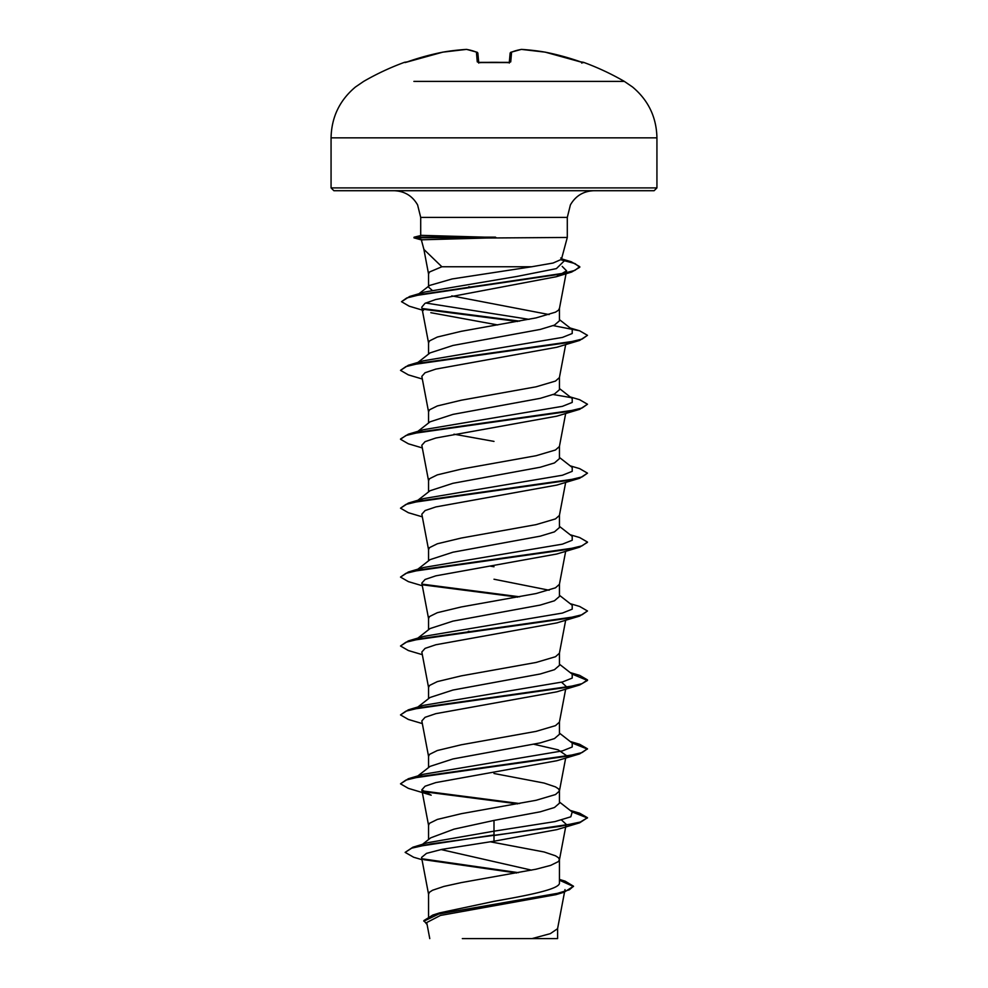 <?xml version="1.0" encoding="UTF-8"?>
<svg xmlns="http://www.w3.org/2000/svg" width="988" height="988" viewBox="0 0 988 988"><rect width="100%" height="100%" fill="white"/><g stroke="black" fill="none" stroke-linecap="round" stroke-linejoin="round"><path stroke-width="1.48" d="M574.114 81.399L624.342 81.399A260.696 260.696 0 0 0 583.476 62.306L580.697 61.874A260.647 259.659 180 0 0 545.215 52.154L545.215 52.154A260.35 239.615 102.9 0 0 521.627 49.412A260.35 99.245 95.4 0 0 511.586 52.154L510.734 61.874L507.931 62.652A260.462 240.64 180 0 0 494 62.306A260.462 240.64 180 0 0 480.069 62.652L478.377 62.368L478.748 63.071M477.389 52.463A1.408 1.272 111.7 0 0 477.019 52.228L466.731 49.412A1.408 1.408 0 0 0 466.435 49.4L466.373 49.412A260.35 239.615 -102.9 0 0 442.785 52.154A260.647 259.659 180 0 0 407.303 61.874L404.524 62.306A1.408 1.408 0 0 1 405.698 62.405M656.934 187.905L654.13 190.709L333.87 190.709L331.066 187.905L656.934 187.905L656.934 137.838C656.489 117.189 648.35 100.233 632.505 86.969L624.342 81.399L413.886 81.399M480.069 62.652L477.266 61.874L476.414 52.154A260.35 99.245 -95.4 0 0 466.373 49.412A1.408 1.297 98.4 0 1 466.731 49.412A1.408 1.408 0 0 0 466.435 49.4L442.822 52.142L405.043 62.577L442.785 52.154A1.408 1.408 0 0 1 442.822 52.142A1.408 1.408 0 0 0 442.785 52.154M486.788 238.009L421.345 239.812L423.914 249.433L441.871 266.76L531.717 266.76L553.095 263.03L561.419 259.362L567.297 237.453L486.788 238.009M496.272 237.738L414.837 237.738L422.098 239.701M495.494 237.453L421.493 235.354L414.034 237.219L414.837 237.738L414.034 237.219M531.569 870.156L440.994 849.544M428.557 916.592L428.557 894.091L429.558 892.176L432.509 890.262L443.871 886.434L461.285 882.605L536.064 869.205L550.674 865.377L558.442 861.548L559.443 859.634L558.442 857.72L555.491 855.806L544.129 851.977L490.134 841.764M559.443 879.419L565.148 881.173L573.522 886.224L569.286 889.83L557.158 893.436L432.793 915.061L439.66 912.875L494 901.352C528.963 895.177 560.27 889.064 559.443 882.864L559.443 859.634M422.506 844.32L430.731 837.824L454.023 829.142L494 820.423L540.3 811.803L554.466 807.505L559.443 803.195L559.443 790.894M428.557 839.541L428.557 825.178L429.558 823.263L437.326 819.435L461.285 813.692L536.064 800.292L555.491 794.55L559.406 791.067L565.679 758.043M559.443 790.721L558.442 788.807L555.491 786.893L544.129 783.064L494 773.493M417.875 775.926L430.064 766.379L452.973 758.945L540.251 742.902L554.453 738.592L559.443 734.282L559.443 721.981M428.557 767.565L428.557 756.265L429.558 754.35L437.326 750.522L461.285 744.779L536.064 731.379L555.491 725.637L559.406 722.154L565.679 689.13M417.875 707.013L430.076 697.466L452.936 690.044L540.288 673.977L554.466 669.679L559.443 665.369L559.443 653.068M428.557 698.652L428.557 687.352L429.558 685.437L437.326 681.609L461.285 675.866L536.064 662.466L555.491 656.724L559.406 653.241L565.679 620.217M417.875 638.1L430.064 628.553L452.986 621.119L540.263 605.076L554.453 600.766L559.443 596.456L559.443 584.155M549.143 590.219L494 579.227M428.557 629.739L428.557 618.439L429.558 616.524L437.326 612.696L461.285 606.953L536.064 593.553L555.491 587.811L559.406 584.328L565.679 551.304M416.936 569.915L430.064 559.64L452.961 552.206L540.263 536.163L554.466 531.853L559.443 527.543L559.443 515.242M428.557 560.826L428.557 549.526L429.558 547.611L437.326 543.783L461.285 538.04L536.064 524.64L555.491 518.898L559.406 515.415L565.679 482.391M416.936 501.002L430.076 490.727L452.936 483.305L540.288 467.238L554.466 462.94L559.443 458.63L559.443 446.329M428.557 491.913L428.557 480.613L429.558 478.698L437.326 474.87L461.285 469.127L536.064 455.727L555.491 449.985L559.406 446.502L565.679 413.478M417.875 431.361L430.064 421.814L452.998 414.38L540.263 398.337L554.453 394.027L559.443 389.717L559.443 377.416M428.557 423L428.557 411.7L429.558 409.785L437.326 405.957L461.285 400.214L536.064 386.814L555.491 381.072L559.406 377.589L565.679 344.565M417.875 362.448L430.064 352.901L452.949 345.467L540.275 329.424L554.466 325.114L559.443 320.804L559.443 308.33L558.442 310.244L555.491 312.159L536.064 317.901L461.285 331.301L437.326 337.044L429.558 340.872L428.557 342.787L428.557 354.087M549.143 314.567L451.775 295.881M470.251 631.591L468.349 631.258M494 566.754L490.27 566.136M494 441.401L453.974 434.189M431.954 290.139L428.557 287.125M418.974 293.732L429.669 285.421L452.146 278.949L531.717 266.76M470.646 287.1L468.781 286.767M428.557 286.273L428.557 273.874L429.558 271.959L441.871 266.76M573.522 886.224L564.259 892.164L555.997 894.646L440.401 915.456L426.717 922.545L429.768 938.6M557.603 928.337L557.603 938.6L462.322 938.6M532.001 938.6L550.328 933.648L557.578 928.695L564.531 892.078M494 820.423L494 831.18L427.816 842.69L412.935 847.198L405.142 852.372L413.639 857.238L422 859.696M559.443 881.876L559.443 882.864M559.443 802.021L572.213 812L570.805 816.804L554.96 821.596L494 831.18L494 834.946L412.935 847.198M422.531 858.831L518.441 872.663M432.793 915.061L423.827 920.618L427.1 924.57M579.635 822.819L556.824 829.648L494 841.22L494 835.515L579.635 822.819L587.49 817.718L580.364 822.028L560.11 826.326L430.607 843.95L411.7 848.161L405.142 852.372M423.741 859.659L516.638 872.997M559.443 880.222L573.497 886.508M564.259 892.164L438.956 913.937L423.827 921.199M494 841.22L442.068 849.334L426.507 853.373L421.567 857.423L428.594 894.436M562.209 266.427L566.593 270.836L556.405 276.702L435.597 299.549L424.964 303.365L421.765 307.194L428.594 343.132M430.817 312.69L497.73 324.941M422.321 379.022L408.365 374.884L400.511 370.352L405.895 366.61L421.444 362.868L579.635 340.428L556.824 347.257L435.856 369.092L425.075 372.735L421.827 376.366L428.594 412.045M422.321 447.935L408.365 443.797L400.511 439.265L405.907 435.523L421.444 431.781L579.635 409.341L556.812 416.17L435.869 438.005L425.075 441.648L421.814 445.279L428.594 480.958M422.321 516.848L408.365 512.71L400.511 508.178L405.907 504.436L421.444 500.694L579.635 478.254L556.824 485.083L435.856 506.918L425.099 510.549L421.827 514.192L428.594 549.871M422.321 585.761L408.365 581.623L400.511 577.091L405.895 573.349L421.444 569.607L579.635 547.167L556.824 553.996L435.856 575.831L425.075 579.474L421.814 583.105L428.594 618.784M422.321 654.674L408.365 650.536L400.511 646.004L405.895 642.262L421.431 638.52L579.635 616.08L556.824 622.909L435.869 644.744L425.075 648.387L421.827 652.018L428.594 687.697M561.567 682.214L566.186 686.475M422.321 723.587L408.365 719.449L400.511 714.917L405.895 711.175L421.431 707.433L579.635 684.993L556.824 691.822L435.856 713.657L425.075 717.3L421.827 720.931L428.594 756.61M534.026 744.297L558.134 749.843L566.186 755.388M579.635 753.906L556.824 760.735L435.869 782.57L425.087 786.213L421.814 789.844L431.176 795.192L408.365 788.362L400.511 783.83L405.895 780.088L421.431 776.346L579.635 753.906L587.49 748.805L579.635 744.273L571.064 742.198M561.567 820.04L566.173 824.301L565.988 825.301M400.511 783.83L408.365 778.729L423.358 774.283L562.444 750.892L572.213 746.99L572.213 743.087L559.443 733.108M400.511 714.917L408.365 709.816L423.358 705.37L562.444 681.979L572.213 678.077L572.213 674.174L559.443 664.195M415.936 639.619L417.356 638.742M400.511 646.004L408.365 640.903L423.358 636.457L562.444 613.066L572.213 609.164L572.213 605.261L559.443 595.282M417.356 569.829L423.358 567.544L562.444 544.153L572.213 540.251L572.213 536.348L559.443 526.369M417.356 500.916L423.358 498.631L562.444 475.24L572.213 471.338L572.213 467.435L559.443 457.456M415.787 432.979L417.356 432.003M400.548 438.981L408.365 434.164L423.358 429.718L562.444 406.327L572.213 402.425L572.213 398.522L559.443 388.543M400.511 370.352L408.365 365.251L423.358 360.805L562.444 337.414L572.213 333.512L572.213 329.609L559.443 319.63M529.086 319.359L425.692 302.995M423.395 310.43L409.193 306.181L401.511 301.698L409.637 296.474L424.754 292.016L517.156 276.405L556.405 268.613L564.346 260.807L560.727 257.992M587.49 817.718L579.635 813.186L571.064 811.111M519.651 803.54L422.358 790.906M408.365 778.729L566.556 756.289L582.093 752.547L587.49 748.805M408.365 709.816L566.556 687.376L582.093 683.634L587.49 679.892L579.635 675.36L571.064 673.285M408.365 640.903L566.556 618.463L582.105 614.721L587.49 610.979L579.635 606.447L570.125 603.643M519.651 596.801L422.358 584.167M400.511 577.091L408.365 571.99L566.569 549.55L582.105 545.808L587.49 542.066L579.635 537.534L570.125 534.73M400.511 508.178L408.365 503.077L566.569 480.637L582.105 476.895L587.49 473.153L579.635 468.621L570.125 465.817M408.365 434.164L566.569 411.724L582.105 407.982L587.49 404.24L579.635 399.708L570.125 396.904M570.644 397.546L553.231 394.533M408.365 365.251L566.556 342.811L582.105 339.069L587.49 335.327L579.635 330.795L553.231 325.62M519.651 321.149L422.531 308.552M409.637 296.474L560.505 274.133L574.831 270.403L579.771 266.686L571.138 261.709L561.431 259.338M587.452 818.002L572.077 811.901M517.749 803.874L423.086 791.623M587.452 749.089L572.077 742.988M579.635 684.993L587.49 680.46L572.077 674.075M579.635 616.08L587.49 610.979M517.749 597.135L423.086 584.884M579.635 547.167L587.452 542.35M579.635 478.254L587.49 473.153M579.635 409.341L587.49 404.24M579.635 340.428L587.49 335.327M517.749 321.483L423.321 309.269M401.511 301.698L406.71 297.993L421.654 294.288L571.669 272.046L579.771 267.254L574.954 263.561L561.147 259.856M422.086 240.121L413.96 237.849M495.494 237.157L414.837 237.157L421.493 235.354M478.711 62.602L477.896 53.401A1.408 1.371 175 0 0 476.414 52.154A1.408 1.272 111.7 0 1 477.019 52.228A1.408 1.408 0 0 1 477.896 53.377A1.408 1.408 0 0 0 477.019 52.228L466.731 49.412M509.302 62.479L510.104 53.401A1.408 1.371 -175 0 1 511.586 52.154A1.408 1.272 -111.7 0 0 510.611 52.463M521.627 49.412L521.516 49.4A1.408 1.408 0 0 0 521.269 49.412L510.981 52.228A1.408 1.408 0 0 0 510.104 53.377A1.408 1.408 0 0 1 510.981 52.228L521.269 49.412A1.408 1.297 -98.4 0 1 521.627 49.412L545.129 52.142M442.822 52.142L466.435 49.4M582.871 62.565A1.408 1.396 -157.5 0 1 583.328 62.652A1.408 1.396 22.5 0 0 582.871 62.565L545.178 52.142L521.565 49.4A1.408 1.408 0 0 0 521.269 49.412M510.734 61.874A1.408 1.321 -175 0 0 509.4 62.59M478.6 62.59A1.408 1.321 175 0 0 477.266 61.874M656.934 137.838L331.066 137.838L331.066 187.905M420.703 235.428L420.703 217.422L567.297 217.422L570.397 204.924C575.646 195.822 583.513 191.092 593.998 190.709M509.252 63.071L509.623 62.368L478.377 62.368M404.524 62.306A260.696 260.696 0 0 0 363.658 81.399L355.495 86.969C339.65 100.233 331.511 117.189 331.066 137.838M420.703 217.422L417.603 204.924C412.354 195.822 404.487 191.092 394.002 190.709M567.297 237.453L567.297 217.422M565 889.595L564.642 891.472M566.593 270.823L559.406 308.676M421.814 789.844L428.594 825.523M565.877 825.894L559.406 859.98M428.594 274.219L423.741 248.643M570.125 810.382L579.635 813.186M570.125 741.469L579.635 744.273M570.125 672.556L579.635 675.36M423.358 567.544L408.365 571.99M423.358 498.631L408.365 503.077M570.125 327.991L579.635 330.795M562.024 258.992L571.138 261.709M556.405 276.702L571.669 272.046M480.069 62.565L508.042 62.565M545.178 52.142A1.408 1.408 0 0 1 545.215 52.154L580.697 61.874M583.476 62.306L581.697 63.084"/></g></svg>
